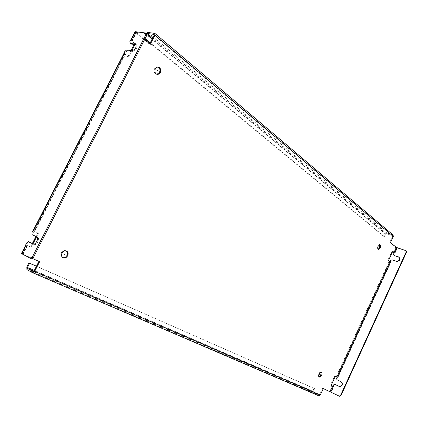 <?xml version="1.0" encoding="UTF-8"?>
<svg xmlns="http://www.w3.org/2000/svg" width="428" height="428" viewBox="0 0 428 428"><rect width="100%" height="100%" fill="white"/><g stroke="black" fill="none" stroke-linecap="round" stroke-linejoin="round"><path stroke-width="0.32" stroke-dasharray="2.14 1.6" d="M339.581 396.307L331.224 392.15L333.781 386.575L333.359 386.366L333.936 385.098L333.53 384.911M394.9 253.36L394.407 253.178L394.9 253.36L397.361 247.999L406.14 250.771M394.338 255.703L393.894 254.441L394.455 253.221M337.96 377.469L337.478 377.239L337.96 377.469L390.866 262.155L390.422 262.006L390.983 260.786L392.321 260.101L396.788 261.572C399.666 261.294 400.533 259.93 399.388 257.469L399.201 257.335M339.286 386.468L339.565 386.602C342.737 386.249 343.427 384.713 341.63 382.011L337.344 379.946L336.954 378.529L337.531 377.266M335.252 384.505L333.936 385.098M333.781 386.575L332.947 386.174M323.263 388.57L331.224 392.15M333.359 386.366L332.947 386.179M331.165 385.339L330.523 385.045L331.16 385.355M337.344 379.946L336.938 379.754M336.954 378.529L336.547 378.331M337.478 377.239L337.125 377.068L337.478 377.239M390.866 262.155L389.159 261.315L387.832 260.278L388.501 260.497M390.422 262.006L390.079 261.69M390.507 261.872L390.063 261.722M390.983 260.786L390.625 260.502M392.321 260.101L391.962 259.817M393.894 254.441L393.541 254.152M394.054 253.023L394.407 253.178L394.097 252.932M397.361 247.999L395.654 247.165L389.79 242.328L390.464 242.537M334.717 375.912L335.354 376.217L334.717 375.912L330.523 385.045M392.439 251.915L391.882 251.466L387.832 260.278M146.173 33.47L145.793 34.069L385.264 233.929L384.023 236.614L384.686 236.818L385.928 234.132L386.596 233.779L392.535 235.614L392.62 236.17L389.79 242.328M149.73 43.833L149.543 44.202L135.639 32.737L135.002 31.811M131.289 39.863L130.829 39.965L131.476 40.869L134.665 43.447L134.151 44.453M130.979 50.659L127.865 56.747L128.619 56.87L131.738 50.777M123.97 53.345L127.865 56.747M36.599 236.802L38.408 233.26L34.459 231.355L37.734 232.939L35.92 236.475M32.282 243.586L30.543 246.993L31.212 247.331L32.956 243.923M25.728 244.805L30.543 246.993M21.4 253.531L38.937 261.385M26.905 269.608L313.168 392.963L312.708 391.155L314.002 388.346L314.634 388.661L313.339 391.47L313.521 392.192L319.026 394.99L319.668 394.68L322.626 388.25M379.625 244.65L379.315 244.463L377.394 245.95C376.774 247.619 376.886 248.716 377.742 249.246L378.106 249.273M321.043 372.269L320.754 372.044C319.898 371.804 319.106 372.381 318.368 373.767C317.795 375.212 317.865 376.191 318.576 376.71L318.935 376.79M66.212 250.894L65.885 250.706C64.066 250.08 62.542 250.765 61.316 252.75C60.455 254.863 60.808 256.431 62.381 257.453L62.734 257.597M157.932 66.971L156.118 67.089L154.599 68.657C153.641 71.497 154.267 73.381 156.482 74.312L156.867 74.349M134.911 44.566L135.43 43.56L131.979 40.617L136.152 32.464L144.6 39.595M31.565 258.79L22.636 254.109L32.207 258.373M22.764 254.184L27.076 245.437L31.212 247.331M34.459 231.355L125.126 53.992L128.619 56.87M130.775 39.793L132.161 40.574M135.43 43.56L134.665 43.447M150.308 44.309L149.543 44.202M136.339 32.421L146.472 33.721M146.542 34.165L144.53 38.103L143.781 38.001L145.793 34.069M154.567 33.272L393.086 234.993M392.738 234.806L386.933 233.046L385.264 233.929M384.023 236.614L150.057 43.191M144.926 38.948L143.781 38.001M384.686 236.818L150.244 42.832M145.113 38.584L144.53 38.103M129.828 41.65L130.706 42.356L131.653 40.505M130.706 42.356L130.963 43.993M126.645 49.99L127.533 50.691L132.648 51.483C136.222 50.285 137.586 48.123 136.73 45.01L136.206 44.758M127.533 50.691L125.757 52.018L124.805 53.88L125.308 53.96M31.977 232.613L33.004 233.1L34.005 231.141L33.095 230.703L34.005 231.141L124.634 54.217M33.004 233.1L33.1 235.106L37.648 237.305C40.376 238.396 36.599 245.87 34.031 244.458L32.993 243.976M33.229 244.056L34.031 244.458M29.473 242.189L27.772 243.318L26.761 245.281L27.21 245.512M26.761 245.281L26.178 245.035M39.627 261.695L38.953 261.342M38.408 233.26L37.734 232.939M124.04 53.281L124.805 53.88M33.432 230.863L32.983 230.649M32.073 234.619L33.1 235.106M26.739 242.837L27.772 243.318M124.869 51.323L125.757 52.018M313.168 392.963L318.651 395.75M314.634 388.661L36.45 266.259M314.002 388.346L36.476 266.211M392.551 251.68L391.882 251.466M329.474 391.315L332.032 385.74M339.532 386.591L339.185 386.425M341.63 382.011L341.228 381.819M336.215 376.635L389.159 261.315M396.788 261.572L396.435 261.289M393.193 252.525L395.654 247.165M392.62 236.17L154.155 35.144M135.639 32.737L131.476 40.869M26.782 245.26L22.347 253.916M319.668 394.68L34.026 271.02M132.236 40.976L136.409 32.833M23.016 254.264L27.451 245.597M34.684 231.468L125.393 54.34M147.96 32.437L386.933 233.046M385.928 234.132L152.234 38.921M386.596 233.779L152.721 37.958M392.401 235.544L154.251 34.561M36.621 236.818L37.648 237.305M33.026 243.992L33.999 244.441M131.76 50.782L132.648 51.483M319.004 394.98L33.24 271.571M313.521 392.192L33.898 271.229M313.339 391.47L34.326 270.437M26.798 267.104L312.708 391.155M339.565 386.602L339.158 386.414M399.388 257.469L399.035 257.18M157.552 66.875L158.317 67.003M156.482 74.312L157.242 74.451M379.315 244.463L379.989 244.677M377.742 249.246L378.416 249.46M320.754 372.044L321.396 372.355M318.576 376.71L319.224 377.025M65.885 250.706L66.57 251.033M62.381 257.453L63.06 257.79M131.979 40.617L136.152 32.464M392.535 235.614L154.166 34.422M22.636 254.109L27.076 245.437M34.32 231.291L125.126 53.992M136.73 45.01L135.853 44.298M319.026 394.99L33.213 271.566"/><path stroke-width="0.64" d="M144.6 39.595L150.308 44.309L154.925 35.246L154.941 33.432L393.086 234.993L393.295 236.379L390.464 242.537L396.323 247.373L406.14 250.771L406.6 252.044L340.913 395.713L339.581 396.307L323.263 388.57L320.305 395.001L318.71 395.777L32.726 272.77M399.201 257.335L393.979 255.414L399.035 257.18C400.18 259.641 399.313 261.01 396.435 261.289L391.962 259.817L390.625 260.502L390.079 261.69M334.846 384.312L339.158 386.414C342.33 386.056 343.021 384.526 341.228 381.819L336.938 379.754L336.547 378.331L337.125 377.068L335.354 376.217L331.16 385.355L333.369 386.388L332.947 386.179L333.53 384.911L334.846 384.312L339.286 386.468M332.947 386.174L331.165 385.339M397.007 247.71L394.546 253.076L392.551 251.68L388.501 260.497L390.507 261.872L337.553 377.271L337.125 377.068M394.546 253.076L394.097 252.932L393.541 254.152L393.979 255.414M392.439 251.915L394.054 253.023M406.6 252.044L406.252 251.75L340.506 395.531L339.169 396.125M405.792 250.482L406.252 251.75M340.913 395.713L340.506 395.531M152.234 38.921L146.547 34.17L147.414 33.512L154.166 34.422L154.155 35.144L149.73 43.833M134.151 44.453L130.979 50.659M35.92 236.475L32.282 243.586M33.24 271.571L34.026 271.02L38.937 261.385M378.106 249.273L379.663 247.753L379.625 244.65M318.935 376.79L320.963 374.987L321.043 372.269M62.734 257.597C64.473 257.972 65.885 257.244 66.977 255.414C67.79 253.504 67.533 251.996 66.212 250.894M156.867 74.349L159.462 72.525C160.393 69.951 159.885 68.095 157.932 66.971M160.222 72.664C161.185 69.818 160.548 67.929 158.317 67.003L156.653 67.34L155.359 68.79C154.401 71.631 155.027 73.52 157.242 74.451L158.922 74.119L160.222 72.664M337.553 377.271L335.354 376.217M33.191 271.555L27.494 268.458L27.451 267.457L29.602 263.247L28.949 262.899L26.798 267.104L26.905 269.608L32.662 272.743L34.695 271.379L39.627 261.695L32.207 258.373M32.956 243.923L36.599 236.802M131.738 50.777L134.911 44.566M380.337 247.973C380.963 246.303 380.845 245.201 379.989 244.677L378.068 246.164C377.448 247.839 377.56 248.936 378.416 249.46L380.337 247.973M321.61 375.297C322.182 373.853 322.113 372.868 321.396 372.355C320.545 372.114 319.753 372.692 319.015 374.077C318.443 375.527 318.512 376.506 319.224 377.025C320.08 377.261 320.872 376.688 321.61 375.297M67.656 255.751C68.523 253.627 68.159 252.055 66.57 251.033C64.746 250.412 63.221 251.097 61.996 253.087C61.134 255.195 61.488 256.768 63.06 257.79C64.895 258.432 66.426 257.752 67.656 255.751M130.904 39.815L135.002 31.811L135.467 31.704L131.289 39.863L130.775 39.793L129.828 41.65L130.08 43.287L130.963 43.993L136.206 44.758M135.467 31.704L145.6 32.993L146.472 33.721L146.756 35.364L33.298 257.667L31.565 258.79L30.516 258.325L32.255 257.196L33.298 257.667M154.941 33.432L147.96 32.437L146.173 33.47M150.057 43.191L144.926 38.948M150.244 42.832L145.113 38.584M30.516 258.325L21.726 253.718L26.178 245.035L25.728 244.805L26.739 242.837L28.441 241.708L33.229 244.056M28.441 241.708L32.993 243.976C35.567 245.388 39.344 237.909 36.621 236.818L32.073 234.619L31.977 232.613L32.983 230.649L33.432 230.863L124.42 53.265L123.917 53.184L124.869 51.323L126.645 49.99L131.76 50.782C135.339 49.573 136.703 47.412 135.853 44.298L130.08 43.287M145.6 32.993L145.889 34.636L32.255 257.196M21.726 253.718L21.4 253.531L25.84 244.864M145.889 34.636L146.756 35.364M33.095 230.703L123.97 53.345L124.42 53.265M36.45 266.259L29.602 263.247M36.476 266.211L28.949 262.899M157.039 70.599L157.798 70.732M378.534 246.854L379.208 247.074M319.668 374.377L320.315 374.687M64.157 254.088L64.837 254.419M398.816 257.153L398.457 256.87M154.925 35.246L393.295 236.379M396.323 247.373L393.862 252.739M389.822 261.535L336.852 376.94M332.674 386.051L330.111 391.631M34.695 271.379L320.305 395.001M152.721 37.958L147.414 33.512M135.216 44.025L136.093 44.737M33.898 271.229L27.494 268.458M34.326 270.437L27.451 267.457M333.369 386.388L330.812 391.968M32.662 272.743L318.71 395.777"/></g></svg>
